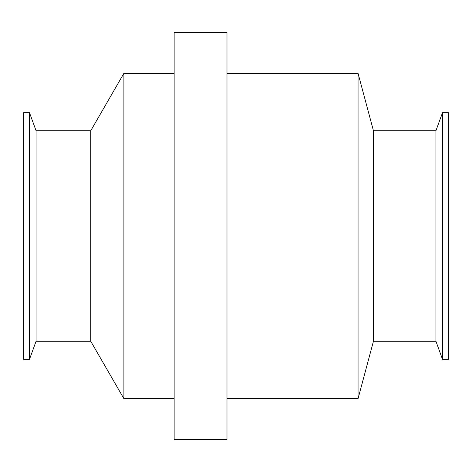 <?xml version="1.0" encoding="UTF-8"?>
<svg xmlns="http://www.w3.org/2000/svg" width="472" height="472" viewBox="0 0 472 472"><rect width="100%" height="100%" fill="white"/><g stroke="black" fill="none" stroke-linecap="round" stroke-linejoin="round"><path stroke-width="0.71" d="M448.4 359.298L448.4 112.702L442.494 112.702L442.494 359.298L448.4 359.298M442.494 359.298L435.933 341.268L435.933 130.732L442.494 112.702M435.933 341.268L373.435 341.268L373.435 130.732L358.053 73.331L226.985 73.331M373.435 341.268L358.053 398.669L358.053 73.331M226.985 439.591L226.985 32.409L174.144 32.409L174.144 439.591L226.985 439.591M174.144 398.669L123.894 398.669L123.894 73.331L174.144 73.331M123.894 398.669L90.754 341.268L90.754 130.732L123.894 73.331M90.754 341.268L36.067 341.268L36.067 130.732L29.506 112.702L23.6 112.702L23.6 359.298L29.506 359.298L29.506 112.702M435.933 130.732L373.435 130.732M358.053 398.669L226.985 398.669M90.754 130.732L36.067 130.732M36.067 341.268L29.506 359.298"/></g></svg>
